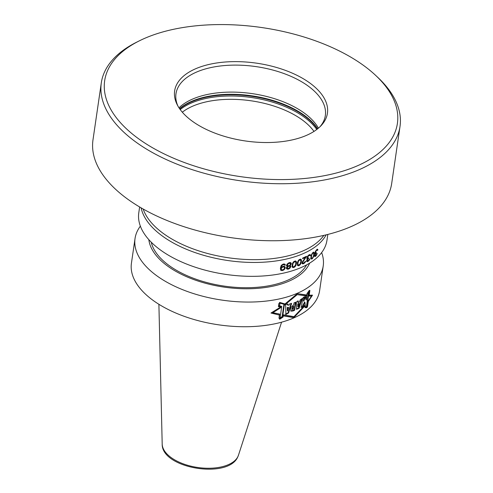 <?xml version="1.0" encoding="UTF-8"?>
<svg xmlns="http://www.w3.org/2000/svg" width="493" height="493" viewBox="0 0 493 493"><rect width="100%" height="100%" fill="white"/><g stroke="black" fill="none" stroke-linecap="round" stroke-linejoin="round"><path stroke-width="0.74" d="M318.41 128.174A75.466 38.417 8.3 0 0 252.268 93.633A75.466 38.417 8.3 0 0 179.008 107.838M177.973 106.143A75.466 38.417 -171.7 0 1 175.983 93.756A75.466 38.417 -171.7 0 1 177.955 87.569A75.466 38.417 8.3 0 1 262.436 67.683A75.466 38.417 8.3 0 1 325.337 115.547A75.466 38.417 8.3 0 1 323.365 121.728A75.466 38.417 -171.7 0 1 319.889 126.843M325.417 119.552A77.21 39.304 8.3 0 0 269.369 65.594A77.21 39.304 8.3 0 0 176.648 84.605A77.21 39.304 -171.7 0 0 177.289 104.88A77.21 39.304 -171.7 0 0 245.36 140.967A77.21 39.304 -171.7 0 0 320.906 125.832A77.21 39.304 -171.7 0 0 325.417 119.552M375.487 75.232A147.912 75.293 8.3 0 1 393.537 135.557A147.912 75.293 -171.7 0 1 215.909 171.983A147.912 75.293 -171.7 0 1 108.528 68.601A147.912 75.293 8.3 0 1 139.433 40.796L136.783 42.121A150.932 76.834 8.3 0 0 105.249 70.487A150.932 76.834 -171.7 0 0 101.305 82.861A150.932 76.834 -171.7 0 0 227.107 178.589A150.932 76.834 -171.7 0 0 396.07 138.81A150.932 76.834 8.3 0 0 400.014 126.436A150.932 76.834 8.3 0 0 377.65 77.259L375.487 75.232A147.912 75.293 8.3 0 0 139.433 40.796M101.305 82.861L92.986 139.876A150.932 76.834 -171.7 0 0 218.793 235.599A150.932 76.834 -171.7 0 0 387.751 195.826A150.932 76.834 8.3 0 0 391.695 183.451L400.014 126.436M323.846 235.383A94.336 48.018 -171.7 0 1 228.321 257.753A94.336 48.018 -171.7 0 1 143.173 209.026M326.156 234.841A95.087 48.406 -171.7 0 1 227.92 260.532A95.087 48.406 -171.7 0 1 141.109 207.843M313.363 252.958L312.488 253.55L311.705 255.054L311.329 257.648L311.792 258.338L312.661 257.747L313.425 256.231L313.801 253.63L312.919 252.693L313.579 253.051M300.601 259.977L299.189 260.279L298.234 261.672L297.852 264.273L298.493 265.068L299.984 264.217L300.915 261.395L300.601 259.977L299.88 259.577L298.758 260.014M295.553 261.845L294.031 262.085L293.015 263.447L292.639 266.041L293.008 266.713L293.92 266.812L295.529 265.105L295.905 262.504L295.553 261.845L294.222 261.493L292.583 263.182L294.007 261.438L295.455 260.97L296.281 261.469L296.515 262.948L295.553 260.914M290.075 265.616L291.32 263.687L290.852 262.775L289.656 262.578A95.087 48.406 8.3 0 1 288.886 262.781L287.043 264.162L286.618 265.32L287.493 266.294L286.415 267.613L286.519 268.642L288.078 269.172A95.087 48.406 8.3 0 0 288.59 269.036L289.946 268.143L290.796 266.46L290.303 265.678L289.089 265.616A95.087 48.406 8.3 0 1 288.578 265.752L287.592 265.61L287.339 264.747L288.916 263.428A95.087 48.406 8.3 0 0 289.428 263.293L290.691 263.866L289.964 265.086M287.216 268.21L286.612 267.323L288.054 266.035A94.483 48.098 8.3 0 0 288.571 265.9L289.009 266.165A95.087 48.406 8.3 0 1 288.497 266.3L287.012 267.865L288.177 268.488A95.087 48.406 8.3 0 0 288.688 268.352L290.106 267.046L289.514 266.171L289.952 266.436M281.386 269.64L281.324 268.192L282.557 267.151A95.087 48.406 8.3 0 0 283.518 266.947L284.276 267.181L284.566 267.915L283.999 269.098L283.118 269.683A95.087 48.406 8.3 0 1 282.156 269.887L280.936 269.369L280.634 268.636L281.213 267.459L282.107 266.879A94.483 48.098 8.3 0 0 283.074 266.682L284.276 267.181M327.82 234.434L326.97 240.245A95.087 48.406 8.3 0 1 324.486 248.041A95.087 48.406 -171.7 0 1 218.042 273.097A95.087 48.406 -171.7 0 1 138.786 212.791L139.636 206.98M317.856 250.043A95.087 48.406 8.3 0 1 317.48 250.376L316.826 250.21A95.087 48.406 8.3 0 1 316.358 250.592L315.36 252.595L315.643 253.1L316.099 252.854A95.087 48.406 8.3 0 0 316.414 252.595L316.333 253.143A95.087 48.406 8.3 0 1 316.019 253.402L315.058 255.134L315.119 255.688L315.699 255.59A95.087 48.406 8.3 0 0 316.013 255.331L316.9 253.858A95.087 48.406 8.3 0 0 317.282 253.525L315.834 256.083A95.087 48.406 8.3 0 1 315.68 256.212L314.861 256.502L314.614 255.719L315.421 253.636L314.953 253.396L315.169 251.892L316.377 249.976A95.087 48.406 8.3 0 0 317.005 249.458L317.751 249.421L317.856 250.043L317.295 249.15M311.705 255.054L311.41 254.869L311.065 256.077L310.91 258.289L311.219 258.961L312.112 258.862L313.702 256.397L314.207 253.95L313.794 253.704M311.41 254.869L312.5 252.927L313.548 252.213L314.109 252.552L314.207 253.95M310.491 255.436A95.087 48.406 8.3 0 1 310.029 255.719L309.21 255.448A95.087 48.406 8.3 0 1 308.63 255.768L307.459 257.666L307.829 258.227L308.39 258.042A95.087 48.406 8.3 0 0 308.772 257.827L308.692 258.369A95.087 48.406 8.3 0 1 308.31 258.585L307.139 260.489L307.989 260.779A95.087 48.406 8.3 0 0 308.371 260.557L309.438 259.189A95.087 48.406 8.3 0 0 309.9 258.911L308.18 261.296A95.087 48.406 8.3 0 1 307.989 261.407L306.979 261.58L306.646 260.748L307.577 258.739L306.985 258.424L307.207 256.921L308.636 255.14A95.087 48.406 8.3 0 0 309.401 254.708L310.337 254.782L310.491 255.436L309.9 254.524M305.555 257.377L302.234 262.11L302.036 263.478L303.374 263.767A95.087 48.406 8.3 0 0 303.793 263.57L304.982 262.609L305.648 261.265A95.087 48.406 8.3 0 1 305.142 261.518L303.996 262.837A95.087 48.406 8.3 0 1 303.583 263.034L302.801 263.009L302.69 262.418L306.467 256.292A95.087 48.406 8.3 0 1 302.727 258.055L302.628 258.739A95.087 48.406 8.3 0 0 305.555 257.377L305.124 257.118A94.483 48.098 8.3 0 1 302.696 258.258M298.234 261.672L297.834 261.432L297.445 262.615L297.482 265.314L298.937 265.665L300.237 264.63L301.482 261.025L300.582 259.035M297.834 261.432L299.177 259.638L300.52 259.108L301.285 259.571L301.482 261.025M293.008 266.713L292.201 265.782L292.583 263.182L292.022 266.232L292.25 267.077L293.113 267.594L294.555 267.126L295.627 265.98L296.515 262.948M285.256 267.625L284.763 266.547L283.481 266.294A95.087 48.406 8.3 0 1 282.791 266.436L281.164 267.428L281.663 265.869L282.896 264.827A95.087 48.406 8.3 0 0 283.721 264.655L284.689 265.24A95.087 48.406 8.3 0 0 285.367 265.086L284.966 264.248L283.685 264.001A95.087 48.406 -171.7 0 1 283.13 264.112L281.158 265.567L280.357 268.247L280.881 270.275L282.193 270.54A95.087 48.406 8.3 0 0 282.883 270.398L284.325 269.554L285.176 268.174L284.319 266.275M312.95 253.119L312.55 252.878M312.507 252.854L312.919 252.693M311.496 255.929L311.157 255.725M311.36 256.884L310.978 256.662M311.329 257.648L310.898 257.247M311.564 258.24L310.892 257.383M314.614 253.414L315.421 253.636M314.417 256.231L315.23 255.941A94.483 48.098 8.3 0 0 315.391 255.812L315.514 255.682M315.119 255.688L314.577 255.14M315.058 253.79L315.569 253.131A94.483 48.098 8.3 0 0 315.619 253.094M315.44 253.02L314.916 252.33M316.383 249.939L317.332 250.025M313.764 253.685L313.474 252.059M310.781 258.696L312.211 258.104M306.689 258.468L307.577 258.739M306.547 261.321L307.552 261.142A94.483 48.098 8.3 0 0 307.743 261.037L308.427 260.514L308.864 260.779M307.275 260.791L306.708 260.224M307.256 258.917L307.878 258.326A94.483 48.098 8.3 0 0 308.261 258.11L308.261 258.085M307.577 258.11L307.028 257.408M308.23 255.491A94.483 48.098 8.3 0 0 308.772 255.183L309.826 255.337M301.95 263.576L302.942 263.502A94.483 48.098 8.3 0 0 303.361 263.305L304.551 262.35M302.801 263.009L302.215 262.436L302.548 261.518M305.5 257.346L305.962 256.545M297.334 265.339L298.499 265.407L299.806 264.365M301.094 262.985L300.675 262.732L301.05 260.766M298.191 264.92L297.421 264.014L297.427 263.231L298.376 260.421M292.127 267.107L293.384 267.237L294.802 266.214M294.617 266.399L295.504 265.092L296.077 262.683M290.346 265.407L289.909 265.142L290.882 263.422L290.414 262.51M290.907 264.852L290.469 264.587L290.821 263.835L291.258 264.1M286.347 265.672L287.493 266.294M286.415 268.691L287.635 268.907A94.483 48.098 8.3 0 0 288.152 268.771L289.946 267.36L290.359 266.195L289.866 265.413M290.383 267.625L289.946 267.36L290.297 266.602L290.734 266.867M287.592 265.61L286.901 264.482L288.473 263.163A94.483 48.098 8.3 0 0 288.99 263.028L290.389 263.428M284.498 264.914A94.483 48.098 8.3 0 0 284.923 264.821L284.523 263.983M280.437 269.998L281.749 270.269A94.483 48.098 8.3 0 0 282.44 270.127L283.882 269.283L284.812 267.354M281.164 267.428L280.714 267.157L281.01 266.035L282.446 264.556A94.483 48.098 8.3 0 0 283.278 264.384L284.479 264.889M317.837 249.698L317.387 249.427M317.196 250.019L316.746 249.748M316.826 250.21L316.407 249.951M316.358 250.592L316.025 250.395M315.36 252.595L315.027 252.398M316.333 253.143L315.97 252.927M316.019 253.402L315.569 253.131M315.021 255.405L314.713 255.22M316.395 255.491L316.056 255.282M315.834 256.083L315.391 255.812M315.68 256.212L315.23 255.941M315.144 256.52L314.694 256.249M314.029 255.183L313.684 254.973M314.226 253.328L313.782 253.063M314.201 252.977L313.758 252.712M314.109 252.552L313.671 252.287M311.601 259.078L311.163 258.813M312.112 258.862L311.668 258.597M312.648 258.369L312.26 258.135M313.449 257.069L313.141 256.878M313.844 255.929L313.536 255.738M310.461 255.084L310.023 254.819M309.659 255.306L309.228 255.047M309.21 255.448L308.772 255.183M308.63 255.768L308.205 255.516M308.131 256.175L307.798 255.972M307.915 256.415L307.601 256.224M307.681 256.798L307.367 256.606M307.54 257.118L307.207 256.921M307.459 257.666L307.04 257.414M308.692 258.369L308.261 258.11M308.31 258.585L307.878 258.326M307.453 259.558L307.127 259.361M307.182 260.212L306.831 260.002M307.139 260.489L306.757 260.255M309.727 259.515L309.382 259.306M309.277 260.286L308.926 260.07M308.18 261.296L307.743 261.037M307.989 261.407L307.552 261.142M307.33 261.641L306.899 261.382M306.369 256.976L305.937 256.711M302.979 261.777L302.566 261.53M302.69 262.418L302.258 262.159M302.647 262.695L302.215 262.436M305.469 261.863L305.087 261.629M304.982 262.609L304.594 262.375M304.532 263.083L304.101 262.824M303.793 263.57L303.361 263.305M303.374 263.767L302.942 263.502M302.764 263.921L302.332 263.656M301.303 262.258L300.872 261.999M301.469 260.39L301.038 260.125M301.42 260.027L300.989 259.762M301.285 259.571L300.853 259.306M298.277 265.795L297.846 265.53M298.937 265.665L298.499 265.407M299.621 265.265L299.189 265M300.237 264.63L299.83 264.384M300.625 264.082L300.206 263.829M300.927 263.441L300.545 263.213M297.852 264.273L297.421 264.014M297.858 263.496L297.427 263.231M298 262.535L297.569 262.276M298.807 260.68L298.413 260.446M299.189 260.279L298.783 260.033M299.775 259.922L299.337 259.663M300.311 259.836L299.88 259.577M296.336 264.174L295.899 263.915M296.496 262.301L296.065 262.042M296.441 261.931L296.003 261.672M296.281 261.469L295.849 261.204M293.113 267.594L292.676 267.329M293.816 267.496L293.384 267.237M294.555 267.126L294.124 266.861M295.208 266.516L294.777 266.251M295.627 265.98L295.19 265.721M295.942 265.351L295.529 265.105M296.114 264.901L295.683 264.636M295.233 261.691L294.802 261.432M294.654 261.752L294.222 261.493M294.031 262.085L293.594 261.82M293.625 262.473L293.199 262.214M293.015 263.447L292.583 263.182M292.774 264.303L292.337 264.038M292.632 265.259L292.201 265M292.639 266.041L292.201 265.782M291.32 263.687L290.882 263.422M291.172 263.077L290.734 262.812M287.253 266.22L286.809 265.955M287.45 269.203L287.006 268.938M288.078 269.172L287.635 268.907M288.59 269.036L288.152 268.771M289.249 268.728L288.812 268.463M289.946 268.143L289.508 267.878M290.796 266.46L290.359 266.195M290.623 265.986L290.186 265.721M289.921 263.293L289.483 263.028M289.428 263.293L288.99 263.028M287.283 265.16L286.84 264.895M287.339 264.747L286.901 264.482M287.813 264.106L287.37 263.841M288.374 263.7L287.937 263.435M288.916 263.428L288.473 263.163M289.502 266.165L289.064 265.9M289.009 266.165L288.571 265.9M288.497 266.3L288.054 266.035M287.955 266.571L287.518 266.306M287.376 267.114L286.932 266.849M287.055 267.588L286.612 267.323M287.012 267.865L286.569 267.594M285.293 264.704L284.849 264.439M285.367 265.086L284.923 264.821M281.521 270.546L281.072 270.275M282.193 270.54L281.749 270.269M282.883 270.398L282.44 270.127M283.586 270.115L283.142 269.844M284.325 269.554L283.882 269.283M284.806 268.913L284.362 268.648M285.176 268.174L284.732 267.902M285.09 267.003L284.646 266.731M281.201 267.151L280.751 266.879M281.46 266.306L281.01 266.035M281.663 265.869L281.213 265.598M282.002 265.4L281.552 265.129M282.458 265.049L282.008 264.778M282.896 264.827L282.446 264.556M283.721 264.655L283.278 264.384M284.11 264.704L283.666 264.433M281.121 268.63L280.671 268.358M281.324 268.192L280.874 267.921M281.084 268.907L280.634 268.636M281.164 269.289L280.714 269.018M283.906 266.996L283.463 266.731M283.518 266.947L283.074 266.682M282.557 267.151L282.107 266.879M282.119 267.372L281.669 267.101M281.663 267.73L281.213 267.459M306.621 264.877A79.995 40.722 -171.7 0 1 224.186 286.094A79.995 40.722 -171.7 0 1 151.252 242.211M309.666 263.12A82.017 41.751 8.3 0 1 309.08 264.365A82.017 41.751 -171.7 0 1 222.75 286.92A82.017 41.751 -171.7 0 1 148.837 239.66M135.039 238.501L131.434 263.188A95.087 48.406 -171.7 0 0 210.69 323.494A95.087 48.406 -171.7 0 0 317.141 298.438A95.087 48.406 8.3 0 0 319.618 290.642L323.223 265.955A95.087 48.406 8.3 0 1 320.74 273.751A95.087 48.406 -171.7 0 1 214.295 298.813A95.087 48.406 -171.7 0 1 135.039 238.501A95.087 48.406 -171.7 0 1 137.522 230.706A95.087 48.406 8.3 0 1 140.363 226.151M323.223 265.955A95.087 48.406 8.3 0 0 321.646 252.595M284.849 304.064L284.714 305.007L297.217 294.641L306.763 295.923L307.102 293.594L309.265 290.537L309.807 290.58L309.012 296.016L311.477 296.139L308.328 300.705L307.459 306.64L306.788 307.533L305.118 307.447L304.89 305.13L294.001 316.666L283.284 314.793L282.964 316.993L279.771 319.082L279.112 318.034L279.691 314.072L272.882 312.698L280.739 307.669L280.856 306.874L278.563 306.523L278.995 303.552L280.018 302.653L284.849 304.064L279.574 302.388M306.381 299.947L305.746 295.917L303.817 301.186L304.483 296.62L302.72 298.123L301.365 307.404L302.739 306.973L304.945 302.289L305.352 307.022L306.849 307.09L309.191 291.055L307.293 293.717L306.381 299.947L305.943 299.682L305.475 296.669M298.283 302.579L298.259 301.057L296.268 302.018L296.706 309.259L299.06 308.298L302.135 298.573L300.163 299.947L299.621 301.784L298.283 302.579L297.852 302.314L297.827 300.798M294.635 310.239L295.8 302.246L294.075 302.813L293.816 304.594L290.667 307.903L290.888 311.12L292.978 310.991L294.635 310.239L294.204 309.98L295.307 302.412M287.974 305.222L288.017 304.181L285.638 304.409L285.915 314.454L288.553 313L291.603 303.522L289.508 303.984L289.188 305.056L287.974 305.222L287.536 304.957L287.585 303.922M282.588 316.845L279.981 318.54L281.756 306.399L279.605 306.011L280.018 303.164L284.406 304.403L282.588 316.845L282.15 316.58L283.943 304.273M288.651 307.435L287.752 307.638L287.733 310.929L288.651 307.435L287.314 307.379L287.302 310.664L287.733 310.929M293.649 306.35L292.213 309.327L293.23 309.216L293.649 306.35L293.218 306.085L291.782 309.068L292.213 309.327M298.265 306.911L299.239 303.62L298.807 303.355L297.778 303.934L297.827 306.646L298.265 306.911L298.21 304.193L299.239 303.62M280.708 306.991L278.416 306.64L278.872 303.522L280.024 302.505L285.003 303.959L297.359 293.649L306.819 295.024L307.034 293.575L309.29 290.395L309.894 290.439L309.203 295.178L312.507 295.159L308.279 301.5L307.527 306.664L306.769 307.675L305.038 307.589L304.877 305.931L293.859 317.646L283.241 315.871L283.068 317.042L279.728 319.236L278.983 318.102L279.426 315.064L270.984 313.024L280.708 306.991L280.4 306.806M272.882 312.698L272.426 312.426L280.32 307.256M279.1 314.861L279.223 313.986M311.477 296.139L308.569 295.745M306.763 295.923L306.326 295.658L306.424 294.993M297.217 294.641L306.326 295.658M284.806 304.354L296.786 294.383M280.739 307.669L280.301 307.404M282.803 315.606L293.427 317.387L303.805 306.443M311.329 296.046L311.866 295.19M271.175 312.913L279.426 315.064M303.817 301.186L303.38 300.921L303.941 297.094M300.933 307.139L302.308 306.708L304.508 302.024L304.945 302.289M304.908 306.757L306.406 306.819L308.581 291.93M296.275 308.994L298.622 308.039L301.463 299.072M290.691 310.966L294.204 309.98M285.478 314.189L288.122 312.741L291.172 303.263M280.073 317.936L282.15 316.58M279.161 305.746L281.756 306.399M304.877 305.931L304.446 305.672M293.859 317.646L293.427 317.387M306.849 307.09L306.406 306.819M302.739 306.973L302.308 306.708M299.06 308.298L298.622 308.039M288.553 313L288.122 312.741M287.752 307.638L287.314 307.379M298.21 304.193L297.778 303.934M313.992 131.415A73.956 37.647 8.3 0 0 251.214 100.818A73.956 37.647 8.3 0 0 182.318 112.207M316.765 129.486A76.372 38.879 8.3 0 0 251.695 97.546A76.372 38.879 8.3 0 0 180.21 109.569M317.424 128.981A76.372 38.879 8.3 0 0 251.874 96.326A76.372 38.879 8.3 0 0 179.723 108.891M317.652 128.802A76.292 38.836 8.3 0 0 251.941 95.833A76.292 38.836 8.3 0 0 179.557 108.657M292.978 310.991L292.54 310.726M281.565 322.182L238.452 455.249A38.676 19.689 8.3 0 1 237.829 456.758A38.676 19.689 -171.7 0 1 196.177 467.241A38.676 19.689 -171.7 0 1 162.197 444.119L158.894 304.286M238.452 455.249L237.706 457.066C228.012 479.35 161.513 468.455 162.197 444.119"/></g></svg>
